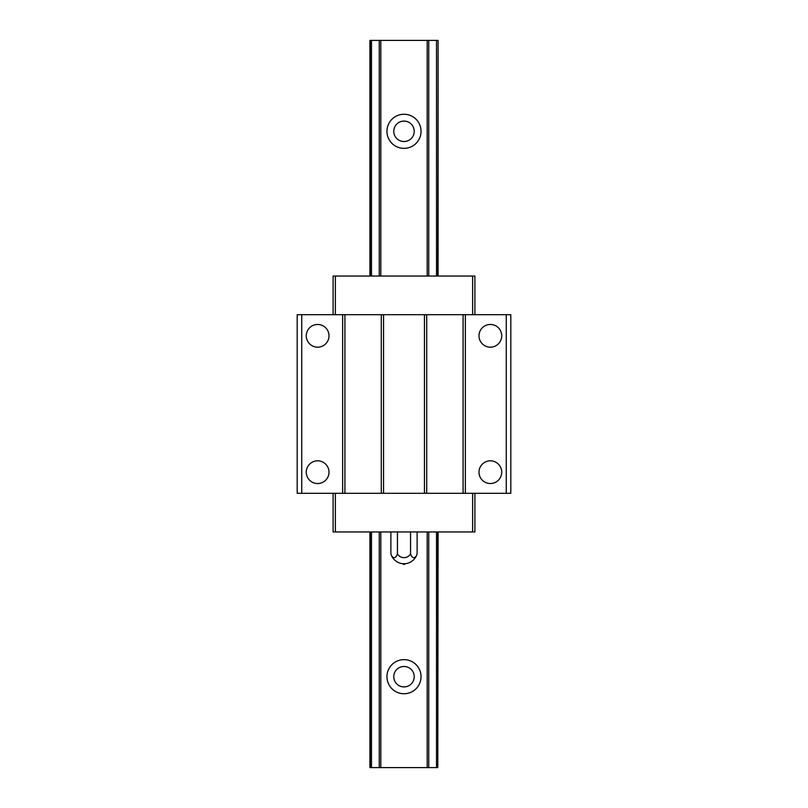<?xml version="1.0" encoding="UTF-8"?>
<svg xmlns="http://www.w3.org/2000/svg" width="808" height="808" viewBox="0 0 808 808"><rect width="100%" height="100%" fill="white"/><g stroke="black" fill="none" stroke-linecap="round" stroke-linejoin="round"><path stroke-width="1.21" d="M417.12 531.937L417.12 553.834A7.535 3.767 -90 0 1 413.837 557.661A7.535 3.767 -90 0 1 410.565 553.834A7.535 7.535 0 0 1 397.435 553.834A7.535 3.767 -90 0 1 394.163 557.661A7.535 3.767 -90 0 1 390.88 553.834A13.635 13.635 0 0 0 402.94 563.711A1.131 1.131 0 0 0 405.06 563.711L402.94 563.711M390.88 531.937L390.88 553.834M397.435 531.937L397.435 553.834M410.565 531.937L410.565 553.834M329.007 472.175A11.363 11.363 0 0 1 317.645 483.538A11.363 11.363 0 0 1 306.283 472.175A11.363 11.363 0 0 1 317.645 460.812A11.363 11.363 0 0 1 329.007 472.175M501.718 335.825A11.363 11.363 0 0 1 490.355 347.188A11.363 11.363 0 0 1 478.993 335.825A11.363 11.363 0 0 1 490.355 324.462A11.363 11.363 0 0 1 501.718 335.825M329.007 335.825A11.363 11.363 0 0 1 317.645 347.188A11.363 11.363 0 0 1 306.283 335.825A11.363 11.363 0 0 1 317.645 324.462A11.363 11.363 0 0 1 329.007 335.825M501.718 472.175A11.363 11.363 0 0 1 490.355 483.538A11.363 11.363 0 0 1 478.993 472.175A11.363 11.363 0 0 1 490.355 460.812A11.363 11.363 0 0 1 501.718 472.175M506.262 493.314L510.808 493.314L510.808 314.686L506.262 314.686L506.262 493.314L424.452 493.314L424.452 314.686L426.725 314.686L426.725 493.314M333.098 493.314L333.098 531.937L474.902 531.937L474.902 493.314M301.738 314.686L301.738 493.314L297.192 493.314L297.192 314.686L344.915 314.686L344.915 493.314L424.452 493.314M344.915 493.314L301.738 493.314M333.098 314.686L333.098 276.053L474.902 276.053L474.902 314.686M472.63 276.053L472.63 314.686M335.37 531.937L335.37 493.314M472.63 531.937L472.63 493.314M426.725 314.686L506.262 314.686M465.358 314.686L465.358 493.314M344.915 314.686L424.452 314.686M383.548 314.686L383.548 493.314M381.275 314.686L381.275 493.314M463.085 314.686L463.085 493.314M335.37 276.053L335.37 314.686M342.642 314.686L342.642 493.314M414.221 676.7A10.221 10.221 0 0 1 404 686.921A10.221 10.221 0 0 1 393.779 676.7A10.221 10.221 0 0 1 404 666.479A10.221 10.221 0 0 1 414.221 676.7M421.049 131.3A17.049 17.049 0 0 1 404 148.349A17.049 17.049 0 0 1 386.951 131.3A17.049 17.049 0 0 1 404 114.251A17.049 17.049 0 0 1 421.049 131.3M414.221 131.3A10.221 10.221 0 0 1 404 141.521A10.221 10.221 0 0 1 393.779 131.3A10.221 10.221 0 0 1 404 121.079A10.221 10.221 0 0 1 414.221 131.3M421.049 676.7A17.049 17.049 0 0 1 404 693.749A17.049 17.049 0 0 1 386.951 676.7A17.049 17.049 0 0 1 404 659.651A17.049 17.049 0 0 1 421.049 676.7M428.755 531.947L428.755 767.6L427.18 767.6L427.18 531.947M369.913 276.053L369.913 40.4L428.755 40.4L428.755 276.053M427.18 40.4L427.18 276.053M428.755 40.4L436.512 40.4L436.512 276.053M436.512 531.947L436.512 767.6L428.755 767.6M380.821 531.947L380.821 767.6L427.18 767.6M380.821 40.4L380.821 276.053M379.245 531.947L379.245 767.6L380.821 767.6M379.245 40.4L379.245 276.053M369.913 531.947L369.913 767.6L379.245 767.6M371.488 40.4L371.488 276.053M371.488 531.947L371.488 767.6M370.226 40.4L370.226 276.053M370.226 531.947L370.226 767.6M438.087 276.053L438.087 40.4L437.774 276.053M437.774 531.947L437.774 767.6L436.512 767.6M438.087 531.947L437.774 767.6M437.774 40.4L436.512 40.4M405.06 563.711A13.635 13.635 0 0 0 417.12 553.834"/></g></svg>
